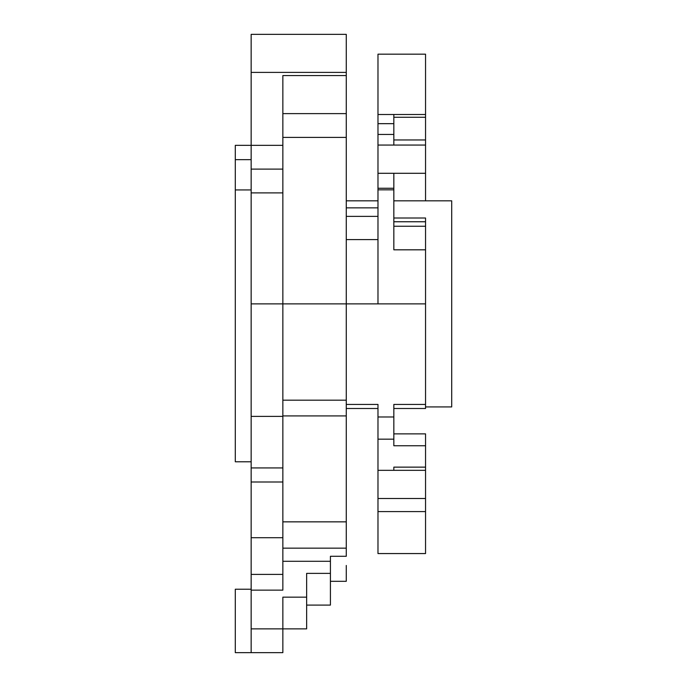 <?xml version="1.0" encoding="UTF-8"?>
<svg xmlns="http://www.w3.org/2000/svg" width="687" height="687" viewBox="0 0 687 687"><rect width="100%" height="100%" fill="white"/><g stroke="black" fill="none" stroke-linecap="round" stroke-linejoin="round"><path stroke-width="1.03" d="M346.274 565.453L346.274 581.305L330.421 581.305L346.274 581.305M235.298 589.231L251.15 589.231L235.298 589.231L235.298 652.65L251.15 652.65L251.15 169.105L282.855 169.105L251.15 169.105L251.15 34.35L346.274 34.35L346.274 113.621L282.855 113.621L282.855 75.57L346.274 75.57M346.274 122.621L346.274 137.4L346.274 113.621L282.855 113.621L282.855 145.326L235.298 145.326L235.298 189.947L251.15 189.947M235.298 652.65L282.855 652.65L282.855 597.158L306.642 597.158L306.642 573.379L330.421 573.379L330.421 556.281L346.274 556.281L346.274 303.869L377.979 303.869L377.979 173.296L425.545 173.296L425.545 200.819L451.702 200.819L451.702 406.919L425.545 406.919M393.84 139.968L425.545 139.968L425.545 173.296M425.545 139.968L425.545 54.17L377.979 54.17L377.979 114.506L393.84 114.506L393.84 145.051L425.545 145.051M377.979 303.869L425.545 303.869L425.545 408.499L393.84 408.499L425.545 408.499M425.545 303.869L425.545 218.002L393.84 218.002M425.545 511.592L425.545 553.567L377.979 553.567L377.979 498.504L425.545 498.504L425.545 511.592L377.979 511.592M393.84 470.329L393.84 467.134L425.545 467.134L425.545 498.504M425.545 467.134L425.545 433.866L393.84 433.866L425.545 433.866M346.274 207.86L377.979 207.86M346.274 85.875L346.274 54.17L346.274 85.875M282.855 137.4L346.274 137.4L346.274 303.869L282.855 303.869L282.855 145.326M377.979 173.296L377.979 114.506M346.274 408.499L377.979 408.499L377.979 416.983L393.84 416.983L393.84 404.437L425.545 404.437M377.979 498.504L377.979 416.983M251.15 467.933L282.855 467.933L282.855 303.869L251.15 303.869M251.15 574.409L282.855 574.409L282.855 467.933M282.855 574.409L282.855 590.142L251.15 590.142M251.15 628.871L306.642 628.871L306.642 597.158M282.855 628.871L306.642 628.871M330.421 605.092L306.642 605.092L330.421 605.092L330.421 573.379M377.979 188.264L393.84 188.264L393.84 173.296M393.84 188.264L393.84 249.819L425.545 249.819M377.979 408.499L377.979 404.437L346.274 404.437M425.545 445.76L393.84 445.76L393.84 416.983M251.15 461.784L235.298 461.784L235.298 189.947M235.298 159.659L251.15 159.659M251.15 72.401L346.274 72.401M346.274 216.371L377.979 216.371M346.274 239.591L377.979 239.591M251.15 416.399L282.855 416.399M251.15 537.706L282.855 537.706M251.15 481.999L282.855 481.999M251.15 192.892L282.855 192.892M282.855 561.288L330.421 561.288M282.855 548.149L346.274 548.149M282.855 521.854L346.274 521.854M282.855 415.918L346.274 415.918M282.855 400.178L346.274 400.178M377.979 134.454L393.84 134.454M377.979 145.051L393.84 145.051M377.979 189.835L393.84 189.835M393.84 114.506L425.545 114.506M377.979 123.669L393.84 123.669M393.84 226.246L425.545 226.246M393.84 221.755L425.545 221.755M393.84 117.271L425.545 117.271M377.979 439.165L393.84 439.165M346.274 200.819L377.979 200.819M377.979 54.17L425.545 54.17M393.84 200.819L425.545 200.819M377.979 470.329L425.545 470.329"/></g></svg>
